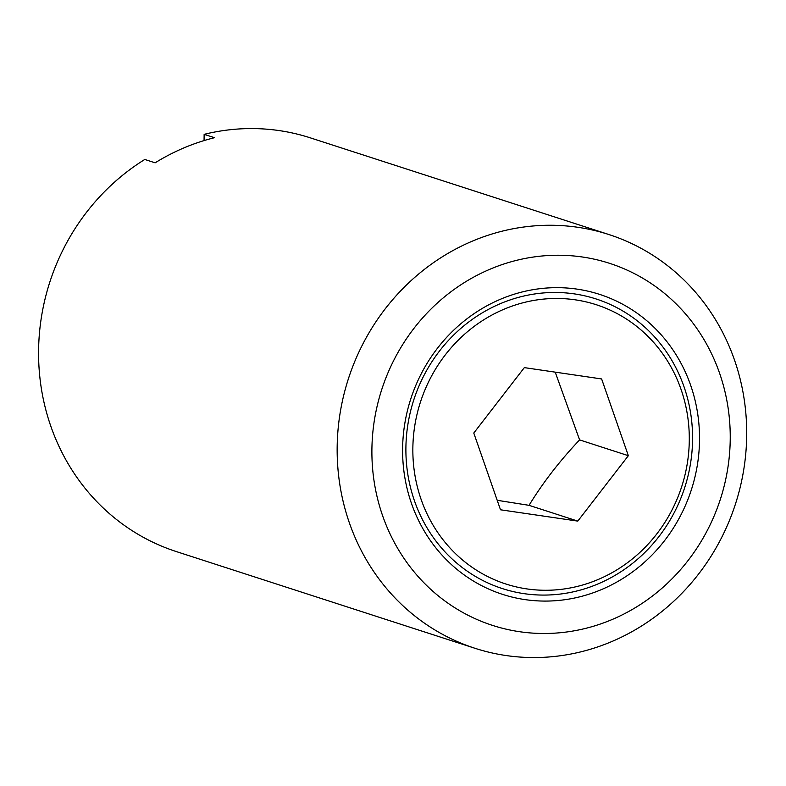<?xml version="1.0" encoding="UTF-8"?>
<svg xmlns="http://www.w3.org/2000/svg" width="786" height="786" viewBox="0 0 786 786"><rect width="100%" height="100%" fill="white"/><g stroke="black" fill="none" stroke-linecap="round" stroke-linejoin="round"><path stroke-width="1.18" d="M497.204 500.299L529.047 505.329L577.789 521.108L500.505 509.79L473.781 433.047L524.341 367.622L601.624 378.95L628.348 455.693L577.789 521.108M500.436 303.632A152.209 142.384 107.9 0 0 414.458 500.82A152.209 142.384 107.9 0 0 598.038 583.919A152.209 142.384 107.9 0 0 684.017 386.741A152.209 142.384 107.9 0 0 500.436 303.632M504.013 309.232A146.776 137.295 107.9 0 0 421.1 499.365A146.776 137.295 107.9 0 0 598.126 579.508A146.776 137.295 107.9 0 0 681.04 389.365A146.776 137.295 107.9 0 0 504.013 309.232M601.614 589.52A157.642 147.463 107.9 0 0 690.658 385.297A157.642 147.463 107.9 0 0 500.525 299.22A157.642 147.463 107.9 0 0 411.471 503.443A157.642 147.463 107.9 0 0 601.614 589.52M472.209 241.204A217.437 203.407 107.9 0 0 337.155 451.39A217.437 203.407 107.9 0 0 474.931 648.273A217.437 203.407 107.9 0 0 611.646 641.612A217.437 203.407 107.9 0 0 746.7 431.426A217.437 203.407 107.9 0 0 608.914 234.542A217.437 203.407 107.9 0 0 472.209 241.204M490.061 269.195A190.261 177.98 107.9 0 0 382.595 515.665A190.261 177.98 107.9 0 0 612.068 619.545A190.261 177.98 107.9 0 0 719.544 373.075A190.261 177.98 107.9 0 0 490.061 269.195M204.055 140.586L204.144 134.347L214.509 137.697A217.437 203.407 107.9 0 0 183.993 147.866A217.437 203.407 107.9 0 0 155.137 162.82L144.781 159.47A217.437 203.407 107.9 0 0 39.3 371.356A217.437 203.407 107.9 0 0 176.359 551.585L474.931 648.273M529.047 505.329C542.979 482.575 559.828 460.763 579.606 439.905L628.348 455.693M579.606 439.905L555.221 372.151M608.914 234.542L310.342 137.855A217.437 203.407 107.9 0 0 204.144 134.347"/></g></svg>
